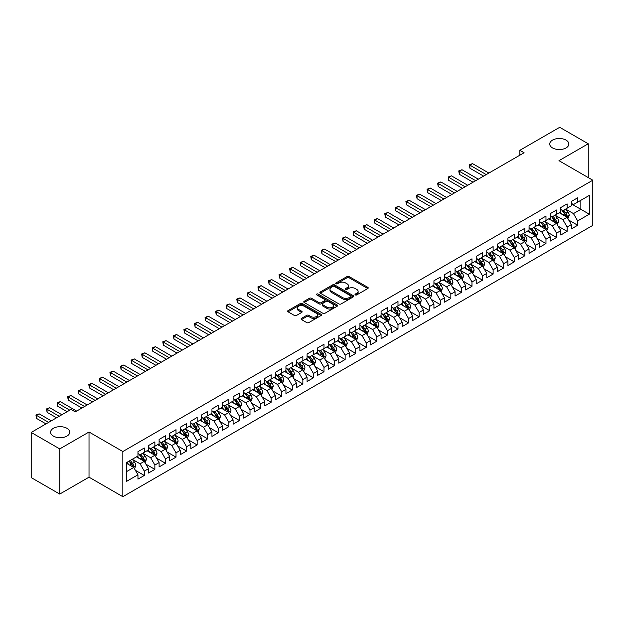 <?xml version="1.0" encoding="UTF-8"?>
<svg xmlns="http://www.w3.org/2000/svg" width="624" height="624" viewBox="0 0 624 624"><rect width="100%" height="100%" fill="white"/><g stroke="black" fill="none" stroke-linecap="round" stroke-linejoin="round"><path stroke-width="0.94" d="M355.313 294.902A1.03 0.593 0 0 0 356.764 294.902L367.793 288.538A1.466 0.85 0 0 0 368.222 287.937A1.466 0.85 0 0 0 367.793 287.336L349.112 276.557A1.466 0.85 0 0 0 347.038 276.557L336.016 282.922A1.03 0.593 0 0 0 335.72 283.335A1.03 0.593 0 0 0 336.016 283.756A1.03 0.593 0 0 0 337.467 283.756L338.894 282.937A4.696 2.714 0 0 1 345.54 282.937L347.092 283.834A4.696 2.714 0 0 1 348.465 285.753A4.696 2.714 0 0 1 347.092 287.664L345.665 288.491A1.03 0.593 0 0 0 345.368 288.912A1.03 0.593 0 0 0 345.665 289.325A1.03 0.593 0 0 0 347.116 289.325L348.543 288.506A4.696 2.714 0 0 1 355.189 288.506L356.741 289.403A4.696 2.714 0 0 1 358.114 291.322A4.696 2.714 0 0 1 356.741 293.233L355.313 294.06A1.03 0.593 0 0 0 355.017 294.481A1.03 0.593 0 0 0 355.313 294.902L355.313 294.06M66.924 428.29A9.571 5.522 0 0 0 56.503 427.089A9.571 5.522 0 0 0 50.599 432.19A9.571 5.522 0 0 0 53.399 436.098A9.571 5.522 0 0 0 63.827 437.299A9.571 5.522 0 0 0 69.732 432.19A9.571 5.522 0 0 0 66.924 428.29M566.054 140.119A9.571 5.522 0 0 0 555.633 138.918A9.571 5.522 0 0 0 549.728 144.019A9.571 5.522 0 0 0 552.529 147.927A9.571 5.522 0 0 0 562.957 149.128A9.571 5.522 0 0 0 568.862 144.019A9.571 5.522 0 0 0 566.054 140.119M301.493 318.365A1.466 0.85 0 0 0 301.064 318.965A1.466 0.85 0 0 0 301.493 319.566L306.735 322.592A1.466 0.85 0 0 0 308.81 322.592L321.048 315.518A1.466 0.85 0 0 0 321.477 314.925A1.466 0.85 0 0 0 321.048 314.324L302.375 303.537A1.466 0.85 0 0 0 300.3 303.537L288.054 310.612A1.466 0.85 0 0 0 287.625 311.204A1.466 0.85 0 0 0 288.054 311.805L294.388 315.463A1.466 0.85 0 0 0 296.462 315.463L301.696 312.437A1.466 0.85 0 0 0 302.133 311.836A1.466 0.85 0 0 0 301.696 311.236L298.561 309.426A3.923 2.27 0 0 1 297.414 307.827A3.923 2.27 0 0 1 299.832 305.729A3.923 2.27 0 0 1 304.114 306.22L316.407 313.318A3.923 2.27 0 0 1 317.554 314.925A3.923 2.27 0 0 1 315.136 317.015A3.923 2.27 0 0 1 310.853 316.524L308.81 315.338A1.466 0.85 0 0 0 306.735 315.338L301.493 318.365L301.493 319.566L306.735 316.563L306.735 315.338M59.74 448.913L59.74 494.075L89.021 477.173L89.021 432.011L59.74 448.913L31.2 432.44L71.05 409.43L75.278 411.871L524.09 152.747L519.862 150.306L519.862 155.189M89.021 432.011L122.842 451.534L592.8 180.211L592.8 225.373L122.842 496.696L122.842 451.534M588.253 177.59L588.253 143.777L558.971 160.68L592.8 180.211M588.253 143.777L559.712 127.304L519.862 150.306M338.996 303.958A1.466 0.85 0 0 0 341.078 303.958L353.317 296.891A1.466 0.85 0 0 0 353.746 296.291A1.466 0.85 0 0 0 353.317 295.69L334.643 284.911A1.466 0.85 0 0 0 332.569 284.911L320.323 291.977A1.466 0.85 0 0 0 319.894 292.578A1.466 0.85 0 0 0 320.323 293.179L338.996 303.958M317.156 295.121A1.03 0.593 0 0 1 318.193 295.269L318.193 294.044L337.186 305.011A1.466 0.85 0 0 1 337.615 305.604A1.466 0.85 0 0 1 337.186 306.205L324.94 313.271A1.466 0.85 0 0 1 322.865 313.271L304.192 302.492L309.426 299.489L309.426 298.272L304.192 301.291A1.466 0.85 0 0 0 303.763 301.891A1.466 0.85 0 0 0 304.192 302.492L304.192 301.291M309.426 299.489A1.466 0.85 0 0 1 311.509 299.489L311.509 298.272A1.466 0.85 0 0 0 309.426 298.272M311.509 298.272L319.082 302.64A1.466 0.85 0 0 0 321.157 302.64L324.628 300.635A1.466 0.85 0 0 0 325.057 300.035A1.466 0.85 0 0 0 324.628 299.434L316.742 294.887A1.03 0.593 0 0 1 316.446 294.466A1.03 0.593 0 0 1 317.078 293.92A1.03 0.593 0 0 1 318.193 294.044M571.342 203.83L580.858 209.321L580.858 200.288L589.313 195.406L577.684 202.121L577.684 197.785L571.342 201.451L571.342 205.78L567.115 208.221L567.115 203.892L560.773 207.55L560.773 211.887L556.546 214.328L556.546 209.992L550.204 213.658L550.204 217.987L545.977 220.428L545.977 216.099L539.635 219.757L539.635 224.094L535.4 226.528L535.4 222.199L529.058 225.857L529.058 230.194L524.831 232.635L524.831 228.298L518.489 231.964L518.489 236.293L514.262 238.735L514.262 234.406L507.92 238.064L507.92 242.401L503.693 244.842L503.693 240.505L497.351 244.171L497.351 248.5L493.124 250.942L493.124 246.613L486.782 250.271L486.782 254.608L482.555 257.041L482.555 252.712L476.213 256.37L476.213 260.707L471.978 263.149L471.978 258.812L465.637 262.478L465.637 266.807L461.409 269.248L461.409 264.919L455.068 268.577L455.068 272.914L450.84 275.356L450.84 271.019L444.499 274.685L444.499 279.014L440.271 281.455L440.271 277.126L433.93 280.784L433.93 285.121L429.702 287.555L429.702 283.226L423.361 286.884L423.361 291.221L419.133 293.662L419.133 289.325L412.792 292.991L412.792 297.32L408.556 299.762L408.556 295.433L402.215 299.091L402.215 303.428L397.987 305.869L397.987 301.532L391.646 305.198L391.646 309.527L387.418 311.969L387.418 307.64L381.077 311.298L381.077 315.635L376.849 318.068L376.849 313.739L370.508 317.398L370.508 321.734L366.28 324.176L366.28 319.839L359.939 323.505L359.939 327.834L355.711 330.275L355.711 325.946L349.37 329.605L349.37 333.941L345.134 336.383L345.134 332.046L338.793 335.712L338.793 340.041L334.565 342.482L334.565 338.153L328.224 341.812L328.224 346.148L323.996 348.582L323.996 344.253L317.655 347.911L317.655 352.248L313.427 354.689L313.427 350.353L307.086 354.019L307.086 358.348L302.858 360.789L302.858 356.46L296.517 360.118L296.517 364.455L292.289 366.896L292.289 362.56L285.948 366.226L285.948 370.555L281.713 372.996L281.713 368.667L275.371 372.325L275.371 376.654L271.144 379.096L271.144 374.767L264.802 378.425L264.802 382.762L260.575 385.203L260.575 380.866L254.233 384.532L254.233 388.861L250.006 391.303L250.006 386.974L243.664 390.632L243.664 394.969L239.437 397.41L239.437 393.073L233.095 396.739L233.095 401.068L228.868 403.51L228.868 399.181L222.526 402.839L222.526 407.168L218.291 409.609L218.291 405.28L211.949 408.938L211.949 413.275L207.722 415.717L207.722 411.38L201.38 415.046L201.38 419.375L197.153 421.816L197.153 417.487L190.811 421.145L190.811 425.482L186.584 427.924L186.584 423.587L180.242 427.253L180.242 431.582L176.015 434.023L176.015 429.694L169.673 433.352L169.673 437.681L165.446 440.123L165.446 435.794L159.104 439.452L159.104 443.789L154.869 446.23L154.869 441.893L148.528 445.559L148.528 449.888L144.3 452.33L144.3 448.001L137.959 451.659L137.959 455.996L126.329 462.704L126.329 481.502L137.959 474.786L133.731 467.47L126.329 463.195M589.313 195.406L589.313 214.204L577.684 220.919L573.456 213.595L565.796 209.173M568.753 220.093L577.684 225.248L577.684 220.919M577.684 225.248L571.342 228.914L571.342 224.578L567.115 227.019L562.887 219.695L555.22 215.272M558.184 226.2L567.115 231.356L567.115 227.019M567.115 231.356L560.773 235.014L560.773 230.685L556.546 233.126L552.318 225.802L544.651 221.372M547.615 232.3L556.546 237.455L556.546 233.126M556.546 237.455L550.204 241.114L550.204 236.785L545.977 239.226L541.749 231.902L534.082 227.479M537.046 238.399L545.977 243.555L545.977 239.226M545.977 243.555L539.635 247.221L539.635 242.884L535.4 245.326L531.172 238.001L523.513 233.579M526.469 244.507L535.4 249.662L535.4 245.326M535.4 249.662L529.058 253.321L529.058 248.992L524.831 251.433L520.603 244.109L512.944 239.686M515.9 250.606L524.831 255.762L524.831 251.433M524.831 255.762L518.489 259.428L518.489 255.091L514.262 257.533L510.034 250.208L502.375 245.786M505.331 256.714L514.262 261.869L514.262 257.533M514.262 261.869L507.92 265.528L507.92 261.199L503.693 263.64L499.465 256.316L491.798 251.885M494.762 262.813L503.693 267.969L503.693 263.64M503.693 267.969L497.351 271.627L497.351 267.298L493.124 269.74L488.896 262.415L481.229 257.993M484.193 268.913L493.124 274.069L493.124 269.74M493.124 274.069L486.782 277.735L486.782 273.398L482.555 275.839L478.327 268.515L470.66 264.092M473.624 275.02L482.555 280.176L482.555 275.839M482.555 280.176L476.213 283.834L476.213 279.505L471.978 281.947L467.75 274.622L460.091 270.2M463.047 281.12L471.978 286.276L471.978 281.947M471.978 286.276L465.637 289.942L465.637 285.605L461.409 288.046L457.181 280.722L449.522 276.299M452.478 287.219L461.409 292.383L461.409 288.046M461.409 292.383L455.068 296.041L455.068 291.712L450.84 294.154L446.612 286.829L438.953 282.399M441.909 293.327L450.84 298.483L450.84 294.154M450.84 298.483L444.499 302.141L444.499 297.812L440.271 300.253L436.043 292.929L428.376 288.506M431.34 299.426L440.271 304.582L440.271 300.253M440.271 304.582L433.93 308.248L433.93 303.911L429.702 306.353L425.474 299.029L417.807 294.606M420.771 305.534L429.702 310.69L429.702 306.353M429.702 310.69L423.361 314.348L423.361 310.019L419.133 312.46L414.905 305.136L407.238 300.713M410.202 311.633L419.133 316.789L419.133 312.46M419.133 316.789L412.792 320.455L412.792 316.118L408.556 318.56L404.329 311.236L396.669 306.813M399.625 317.733L408.556 322.897L408.556 318.56M408.556 322.897L402.215 326.555L402.215 322.226L397.987 324.659L393.76 317.343L386.1 312.913M389.056 323.84L397.987 328.996L397.987 324.659M397.987 328.996L391.646 332.654L391.646 328.325L387.418 330.767L383.191 323.443L375.531 319.02M378.487 329.94L387.418 335.096L387.418 330.767M387.418 335.096L381.077 338.762L381.077 334.425L376.849 336.866L372.622 329.542L364.954 325.12M367.918 336.047L376.849 341.203L376.849 336.866M376.849 341.203L370.508 344.861L370.508 340.532L366.28 342.974L362.053 335.65L354.385 331.227M357.349 342.147L366.28 347.303L366.28 342.974M366.28 347.303L359.939 350.969L359.939 346.632L355.711 349.073L351.484 341.749L343.816 337.327M346.78 348.247L355.711 353.41L355.711 349.073M355.711 353.41L349.37 357.068L349.37 352.739L345.134 355.173L340.907 347.857L333.247 343.426M336.203 354.354L345.134 359.51L345.134 355.173M345.134 359.51L338.793 363.168L338.793 358.839L334.565 361.28L330.338 353.956L322.678 349.534M325.634 360.454L334.565 365.609L334.565 361.28M334.565 365.609L328.224 369.275L328.224 364.939L323.996 367.38L319.769 360.056L312.109 355.633M315.065 366.561L323.996 371.717L323.996 367.38M323.996 371.717L317.655 375.375L317.655 371.046L313.427 373.487L309.2 366.163L301.532 361.741M304.496 372.661L313.427 377.816L313.427 373.487M313.427 377.816L307.086 381.482L307.086 377.146L302.858 379.587L298.631 372.263L290.963 367.84M293.927 378.76L302.858 383.924L302.858 379.587M302.858 383.924L296.517 387.582L296.517 383.253L292.289 385.687L288.062 378.37L280.394 373.94M283.358 384.868L292.289 390.023L292.289 385.687M292.289 390.023L285.948 393.682L285.948 389.353L281.713 391.794L277.485 384.47L269.825 380.047M272.782 390.967L281.713 396.123L281.713 391.794M281.713 396.123L275.371 399.789L275.371 395.452L271.144 397.894L266.916 390.569L259.256 386.147M262.213 397.075L271.144 402.23L271.144 397.894M271.144 402.23L264.802 405.889L264.802 401.56L260.575 404.001L256.347 396.677L248.687 392.254M251.644 403.174L260.575 408.33L260.575 404.001M260.575 408.33L254.233 411.996L254.233 407.659L250.006 410.101L245.778 402.776L238.111 398.354M241.075 409.274L250.006 414.437L250.006 410.101M250.006 414.437L243.664 418.096L243.664 413.767L239.437 416.2L235.209 408.884L227.542 404.453M230.506 415.381L239.437 420.537L239.437 416.2M239.437 420.537L233.095 424.195L233.095 419.866L228.868 422.308L224.64 414.983L216.973 410.561M219.937 421.481L228.868 426.637L228.868 422.308M228.868 426.637L222.526 430.303L222.526 425.966L218.291 428.407L214.063 421.083L206.404 416.66M209.36 427.588L218.291 432.744L218.291 428.407M218.291 432.744L211.949 436.402L211.949 432.073L207.722 434.515L203.494 427.19L195.835 422.768M198.791 433.688L207.722 438.844L207.722 434.515M207.722 438.844L201.38 442.51L201.38 438.173L197.153 440.614L192.925 433.29L185.266 428.867M188.222 439.787L197.153 444.951L197.153 440.614M197.153 444.951L190.811 448.609L190.811 444.272L186.584 446.714L182.356 439.397L174.689 434.967M177.653 445.895L186.584 451.051L186.584 446.714M186.584 451.051L180.242 454.709L180.242 450.38L176.015 452.821L171.787 445.497L164.12 441.074M167.084 451.994L176.015 457.15L176.015 452.821M176.015 457.15L169.673 460.816L169.673 456.479L165.446 458.921L161.218 451.597L153.551 447.174M156.515 458.102L165.446 463.258L165.446 458.921M165.446 463.258L159.104 466.916L159.104 462.587L154.869 465.028L150.641 457.704L142.982 453.281M145.938 464.201L154.869 469.357L154.869 465.028M154.869 469.357L148.528 473.023L148.528 468.686L144.3 471.128L140.072 463.804L132.413 459.381M135.369 470.301L144.3 475.465L144.3 471.128M144.3 475.465L137.959 479.123L137.959 474.786M137.959 453.554L140.072 454.771L144.3 452.33M126.329 471.736L133.731 467.47M148.528 447.447L150.641 448.672L154.869 446.23M140.072 463.804L144.3 461.362L136.477 456.846M148.528 468.686L144.3 461.362M159.104 441.347L161.218 442.564L165.446 440.123M150.641 457.704L154.869 455.263L147.053 450.746M159.104 462.587L154.869 455.263M169.673 435.248L171.787 436.465L176.015 434.023M161.218 451.597L165.446 449.155L157.622 444.639M169.673 456.479L165.446 449.155M180.242 429.14L182.356 430.365L186.584 427.924M171.787 445.497L176.015 443.056L168.191 438.539M180.242 450.38L176.015 443.056M190.811 423.041L192.925 424.258L197.153 421.816M182.356 439.397L186.584 436.956L178.76 432.44M190.811 444.272L186.584 436.956M201.38 416.933L203.494 418.158L207.722 415.717M192.925 433.29L197.153 430.849L189.329 426.332M201.38 438.173L197.153 430.849M211.949 410.834L214.063 412.051L218.291 409.609M203.494 427.19L207.722 424.749L199.898 420.233M211.949 432.073L207.722 424.749M222.526 404.734L224.64 405.951L228.868 403.51M214.063 421.083L218.291 418.642L210.475 414.125M222.526 425.966L218.291 418.642M233.095 398.627L235.209 399.851L239.437 397.41M224.64 414.983L228.868 412.542L221.044 408.026M233.095 419.866L228.868 412.542M243.664 392.527L245.778 393.744L250.006 391.303M235.209 408.884L239.437 406.442L231.613 401.926M243.664 413.767L239.437 406.442M254.233 386.42L256.347 387.644L260.575 385.203M245.778 402.776L250.006 400.335L242.182 395.819M254.233 407.659L250.006 400.335M264.802 380.32L266.916 381.537L271.144 379.096M256.347 396.677L260.575 394.235L252.751 389.719M264.802 401.56L260.575 394.235M275.371 374.221L277.485 375.437L281.713 372.996M266.916 390.569L271.144 388.128L263.32 383.612M275.371 395.452L271.144 388.128M285.948 368.113L288.062 369.338L292.289 366.896M277.485 384.47L281.713 382.028L273.897 377.512M285.948 389.353L281.713 382.028M296.517 362.014L298.631 363.23L302.858 360.789M288.062 378.37L292.289 375.929L284.466 371.413M296.517 383.253L292.289 375.929M307.086 355.906L309.2 357.131L313.427 354.689M298.631 372.263L302.858 369.821L295.035 365.305M307.086 377.146L302.858 369.821M317.655 349.807L319.769 351.023L323.996 348.582M309.2 366.163L313.427 363.722L305.604 359.206M317.655 371.046L313.427 363.722M328.224 343.707L330.338 344.924L334.565 342.482M319.769 360.056L323.996 357.614L316.173 353.098M328.224 364.939L323.996 357.614M338.793 337.6L340.907 338.824L345.134 336.383M330.338 353.956L334.565 351.515L326.742 346.999M338.793 358.839L334.565 351.515M349.37 331.5L351.484 332.717L355.711 330.275M340.907 347.857L345.134 345.415L337.319 340.899M349.37 352.739L345.134 345.415M359.939 325.393L362.053 326.617L366.28 324.176M351.484 341.749L355.711 339.308L347.888 334.792M359.939 346.632L355.711 339.308M370.508 319.293L372.622 320.51L376.849 318.068M362.053 335.65L366.28 333.208L358.457 328.692M370.508 340.532L366.28 333.208M381.077 313.193L383.191 314.41L387.418 311.969M372.622 329.542L376.849 327.101L369.026 322.585M381.077 334.425L376.849 327.101M391.646 307.086L393.76 308.311L397.987 305.869M383.191 323.443L387.418 321.001L379.595 316.485M391.646 328.325L387.418 321.001M402.215 300.986L404.329 302.203L408.556 299.762M393.76 317.343L397.987 314.902L390.164 310.385M402.215 322.226L397.987 314.902M412.792 294.879L414.905 296.104L419.133 293.662M404.329 311.236L408.556 308.794L400.741 304.278M412.792 316.118L408.556 308.794M423.361 288.779L425.474 289.996L429.702 287.555M414.905 305.136L419.133 302.695L411.31 298.178M423.361 310.019L419.133 302.695M433.93 282.68L436.043 283.897L440.271 281.455M425.474 299.029L429.702 296.587L421.879 292.071M433.93 303.911L429.702 296.587M444.499 276.572L446.612 277.797L450.84 275.356M436.043 292.929L440.271 290.488L432.448 285.971M444.499 297.812L440.271 290.488M455.068 270.473L457.181 271.69L461.409 269.248M446.612 286.829L450.84 284.388L443.017 279.872M455.068 291.712L450.84 284.388M465.637 264.365L467.75 265.59L471.978 263.149M457.181 280.722L461.409 278.281L453.586 273.764M465.637 285.605L461.409 278.281M476.213 258.266L478.327 259.483L482.555 257.041M467.75 274.622L471.978 272.181L464.162 267.665M476.213 279.505L471.978 272.181M486.782 252.166L488.896 253.383L493.124 250.942M478.327 268.515L482.555 266.074L474.731 261.557M486.782 273.398L482.555 266.074M497.351 246.059L499.465 247.283L503.693 244.842M488.896 262.415L493.124 259.974L485.3 255.458M497.351 267.298L493.124 259.974M507.92 239.959L510.034 241.176L514.262 238.735M499.465 256.316L503.693 253.874L495.869 249.358M507.92 261.199L503.693 253.874M518.489 233.852L520.603 235.076L524.831 232.635M510.034 250.208L514.262 247.767L506.438 243.251M518.489 255.091L514.262 247.767M529.058 227.752L531.172 228.969L535.4 226.528M520.603 244.109L524.831 241.667L517.007 237.151M529.058 248.992L524.831 241.667M539.635 221.653L541.749 222.869L545.977 220.428M531.172 238.001L535.4 235.56L527.584 231.044M539.635 242.884L535.4 235.56M550.204 215.545L552.318 216.77L556.546 214.328M541.749 231.902L545.977 229.46L538.153 224.944M550.204 236.785L545.977 229.46M560.773 209.446L562.887 210.662L567.115 208.221M552.318 225.802L556.546 223.361L548.722 218.845M560.773 230.685L556.546 223.361M571.342 203.338L573.456 204.563L577.684 202.121M562.887 219.695L567.115 217.253L559.291 212.737M571.342 224.578L567.115 217.253M31.2 432.44L31.2 477.594L59.74 494.075M89.021 477.173L122.842 496.696M573.456 213.595L580.858 209.321L589.313 214.204M355.727 295.043L356.741 294.458A4.696 2.714 0 0 0 358.114 292.539L358.114 291.322M348.465 285.753L348.465 286.97A4.696 2.714 0 0 1 347.092 288.889L346.078 289.474M367.77 288.545L349.112 277.774A1.466 0.85 0 0 0 347.038 277.774L336.43 283.904M353.317 295.69L353.317 296.891L334.643 286.127A1.466 0.85 0 0 0 332.569 286.127L320.346 293.186M350.727 296.712A1.03 0.593 0 0 0 351.023 296.291A1.03 0.593 0 0 0 350.727 295.87L334.331 286.408A1.03 0.593 0 0 0 332.881 286.408L331.375 287.274A4.696 2.714 0 0 0 329.995 289.193A4.696 2.714 0 0 0 331.375 291.112L342.576 297.578A4.696 2.714 0 0 0 349.222 297.578L350.727 296.712L350.727 297.929A1.03 0.593 0 0 0 351.023 297.515L351.023 296.291M329.995 289.193L329.995 290.417A4.696 2.714 0 0 0 331.375 292.328L331.375 291.112M350.727 297.929L349.222 298.802A4.696 2.714 0 0 1 342.576 298.802L331.375 292.328M311.509 299.489L319.082 303.865A1.466 0.85 0 0 0 321.157 303.865L324.628 301.852A1.466 0.85 0 0 0 325.057 301.259L325.057 300.035M318.193 295.269L337.163 306.22M326.937 307.18A3.923 2.27 0 0 0 331.219 307.671A3.923 2.27 0 0 0 333.637 305.581A3.923 2.27 0 0 0 332.491 303.974L328.154 301.47A1.466 0.85 0 0 0 326.079 301.47L322.608 303.482A1.466 0.85 0 0 0 322.179 304.083A1.466 0.85 0 0 0 322.608 304.676L326.937 307.18L326.937 308.396A3.923 2.27 0 0 0 331.219 308.888A3.923 2.27 0 0 0 333.637 306.797L333.637 305.581M322.179 304.083L322.179 305.3A1.466 0.85 0 0 0 322.608 305.9L322.608 304.676M326.937 308.396L322.608 305.9M317.554 314.925L317.554 316.142A3.923 2.27 0 0 1 315.136 318.232A3.923 2.27 0 0 1 310.853 317.741L308.81 316.563A1.466 0.85 0 0 0 306.735 316.563M297.414 307.827L297.414 309.044A3.923 2.27 0 0 0 298.561 310.643L298.561 309.426M301.681 312.445L298.561 310.643M321.032 315.533L302.375 304.762A1.466 0.85 0 0 0 300.3 304.762L288.077 311.821M567.895 218.611L569.205 215.413A3.962 2.285 -120 0 0 567.941 212.035L565.695 209.04M562.123 214.375L560.414 212.09M488.896 173.074L472.54 163.628L469.895 165.157L469.895 168.207L483.608 176.124M561.709 209.984L564.665 213.931A3.962 2.285 60 0 1 565.796 216.317L567.068 215.584A3.962 2.285 -120 0 0 565.937 213.197L563.69 210.202M562.403 210.389L565.18 214.087A2.02 1.162 60 0 1 565.547 214.703L567.068 215.584M469.895 168.207L469.318 164.822L486.252 174.595M469.318 164.822L472.54 163.628M557.326 224.71L558.636 221.512A3.962 2.285 -120 0 0 557.372 218.143L555.126 215.147M551.546 220.475L549.845 218.197M478.319 179.174L461.971 169.736L459.326 171.257L459.326 174.314L473.039 182.224M551.14 216.091L554.096 220.03A3.962 2.285 60 0 1 555.227 222.417L556.499 221.684A3.962 2.285 -120 0 0 555.36 219.305L553.121 216.302M551.834 216.489L554.611 220.194A2.02 1.162 60 0 1 554.978 220.802L556.499 221.684M459.326 174.314L458.749 170.921L475.683 180.703M458.749 170.921L461.971 169.736M546.757 230.818L548.067 227.62A3.962 2.285 -120 0 0 546.803 224.242L544.557 221.247M540.977 226.574L539.269 224.297M467.75 185.273L451.402 175.835L448.757 177.364L448.757 180.414L462.47 188.331M540.571 222.191L543.527 226.138A3.962 2.285 60 0 1 544.658 228.517L545.93 227.783A3.962 2.285 -120 0 0 544.791 225.404L542.545 222.409M541.265 222.596L544.042 226.294A2.02 1.162 60 0 1 544.409 226.91L545.93 227.783M448.757 180.414L448.18 177.029L465.114 186.802M448.18 177.029L451.402 175.835M536.188 236.917L537.498 233.719A3.962 2.285 -120 0 0 536.234 230.35L533.988 227.347M530.408 232.682L528.7 230.404M457.181 191.381L440.833 181.943L438.188 183.464L438.188 186.514L451.901 194.431M530.002 228.29L532.958 232.237A3.962 2.285 60 0 1 534.089 234.624L535.361 233.891A3.962 2.285 -120 0 0 534.222 231.504L531.976 228.509M530.696 228.696L533.473 232.401A2.02 1.162 60 0 1 533.84 233.009L535.361 233.891M438.188 186.514L437.603 183.128L454.537 192.902M437.603 183.128L440.833 181.943M525.619 243.025L526.929 239.827A3.962 2.285 -120 0 0 525.658 236.449L523.419 233.454M519.839 238.781L518.131 236.504M446.612 197.48L430.264 188.042L427.619 189.571L427.619 192.621L441.324 200.53M519.425 234.398L522.382 238.345A3.962 2.285 60 0 1 523.52 240.724L524.784 239.99A3.962 2.285 -120 0 0 523.653 237.611L521.407 234.608M520.127 234.796L522.896 238.501A2.02 1.162 60 0 1 523.263 239.117L524.784 239.99M427.619 192.621L427.034 189.236L443.968 199.009M427.034 189.236L430.264 188.042M515.042 249.124L516.352 245.926A3.962 2.285 -120 0 0 515.089 242.549L512.842 239.554M509.27 244.889L507.562 242.603M436.043 203.588L419.687 194.142L417.05 195.671L417.05 198.721L430.755 206.638M508.856 240.497L511.813 244.444A3.962 2.285 60 0 1 512.951 246.823L514.215 246.098A3.962 2.285 -120 0 0 513.084 243.711L510.838 240.716M509.558 240.903L512.327 244.6A2.02 1.162 60 0 1 512.694 245.216L514.215 246.098M417.05 198.721L416.465 195.335L433.399 205.109M416.465 195.335L419.687 194.142M504.473 255.224L505.783 252.026A3.962 2.285 -120 0 0 504.52 248.656L502.273 245.661M498.701 250.988L496.993 248.711M425.474 209.687L409.118 200.249L406.474 201.77L406.474 204.828L420.186 212.737M498.287 246.605L501.244 250.544A3.962 2.285 60 0 1 502.375 252.931L503.646 252.197A3.962 2.285 -120 0 0 502.515 249.818L500.269 246.815M498.982 247.003L501.758 250.708A2.02 1.162 60 0 1 502.125 251.316L503.646 252.197M406.474 204.828L405.896 201.435L422.83 211.216M405.896 201.435L409.118 200.249M493.904 261.331L495.214 258.133A3.962 2.285 -120 0 0 493.951 254.756L491.704 251.761M488.124 257.088L486.424 254.81M414.898 215.787L398.549 206.349L395.905 207.878L395.905 210.928L409.617 218.845M487.718 252.704L490.675 256.651A3.962 2.285 60 0 1 491.806 259.03L493.077 258.297A3.962 2.285 -120 0 0 491.938 255.918L489.7 252.923M488.413 253.11L491.189 256.807A2.02 1.162 60 0 1 491.556 257.423L493.077 258.297M395.905 210.928L395.327 207.542L412.261 217.316M395.327 207.542L398.549 206.349M483.335 267.431L484.645 264.233A3.962 2.285 -120 0 0 483.382 260.863L481.135 257.86M477.555 263.195L475.847 260.918M404.329 221.894L387.98 212.456L385.336 213.977L385.336 217.027L399.048 224.944M477.149 258.804L480.106 262.751A3.962 2.285 60 0 1 481.237 265.138L482.508 264.404A3.962 2.285 -120 0 0 481.369 262.018L479.123 259.022M477.844 259.21L480.62 262.915A2.02 1.162 60 0 1 480.987 263.523L482.508 264.404M385.336 217.027L384.758 213.642L401.692 223.415M384.758 213.642L387.98 212.456M472.766 273.538L474.076 270.34A3.962 2.285 -120 0 0 472.813 266.963L470.566 263.968M466.986 269.295L465.278 267.017M393.76 227.994L377.411 218.556L374.767 220.085L374.767 223.135L388.479 231.044M466.58 264.911L469.537 268.858A3.962 2.285 60 0 1 470.668 271.237L471.939 270.504A3.962 2.285 -120 0 0 470.8 268.125L468.554 265.122M467.275 265.309L470.051 269.014A2.02 1.162 60 0 1 470.418 269.63L471.939 270.504M374.767 223.135L374.182 219.749L391.115 229.523M374.182 219.749L377.411 218.556M462.197 279.638L463.507 276.44A3.962 2.285 -120 0 0 462.236 273.062L459.997 270.067M456.417 275.402L454.709 273.117M383.191 234.101L366.842 224.656L364.198 226.184L364.198 229.234L377.902 237.151M456.004 271.011L458.96 274.958A3.962 2.285 60 0 1 460.099 277.337L461.362 276.611A3.962 2.285 -120 0 0 460.231 274.225L457.985 271.229M456.706 271.417L459.475 275.114A2.02 1.162 60 0 1 459.841 275.73L461.362 276.611M364.198 229.234L363.613 225.849L380.546 235.622M363.613 225.849L366.842 224.656M451.62 285.737L452.93 282.539A3.962 2.285 -120 0 0 451.667 279.17L449.42 276.175M445.848 281.502L444.14 279.224M372.622 240.201L356.265 230.763L353.629 232.284L353.629 235.342L367.333 243.251M445.435 277.118L448.391 281.057A3.962 2.285 60 0 1 449.53 283.444L450.793 282.711A3.962 2.285 -120 0 0 449.662 280.332L447.416 277.329M446.137 277.516L448.906 281.221A2.02 1.162 60 0 1 449.272 281.83L450.793 282.711M353.629 235.342L353.044 231.949L369.977 241.73M353.044 231.949L356.265 230.763M441.051 291.845L442.361 288.647A3.962 2.285 -120 0 0 441.098 285.269L438.851 282.274M435.279 287.602L433.571 285.324M362.053 246.301L345.696 236.863L343.052 238.391L343.052 241.441L356.764 249.358M434.866 283.218L437.822 287.165A3.962 2.285 60 0 1 438.953 289.544L440.224 288.811A3.962 2.285 -120 0 0 439.093 286.432L436.847 283.436M435.56 283.624L438.337 287.321A2.02 1.162 60 0 1 438.703 287.937L440.224 288.811M343.052 241.441L342.475 238.056L359.408 247.829M342.475 238.056L345.696 236.863M430.482 297.944L431.792 294.746A3.962 2.285 -120 0 0 430.529 291.377L428.282 288.374M424.702 293.709L423.002 291.431M351.476 252.408L335.127 242.97L332.483 244.491L332.483 247.541L346.195 255.458M424.297 289.318L427.253 293.264A3.962 2.285 60 0 1 428.384 295.651L429.655 294.918A3.962 2.285 -120 0 0 428.516 292.531L426.278 289.536M424.991 289.723L427.768 293.428A2.02 1.162 60 0 1 428.134 294.037L429.655 294.918M332.483 247.541L331.906 244.156L348.839 253.929M331.906 244.156L335.127 242.97M419.913 304.052L421.223 300.854A3.962 2.285 -120 0 0 419.96 297.476L417.713 294.481M414.133 299.809L412.425 297.531M340.907 258.508L324.558 249.07L321.914 250.598L321.914 253.648L335.626 261.557M413.728 295.425L416.684 299.372A3.962 2.285 60 0 1 417.815 301.751L419.086 301.018A3.962 2.285 -120 0 0 417.947 298.639L415.701 295.636M414.422 295.823L417.199 299.528A2.02 1.162 60 0 1 417.565 300.144L419.086 301.018M321.914 253.648L321.337 250.255L338.27 260.036M321.337 250.255L324.558 249.07M409.344 310.151L410.654 306.953A3.962 2.285 -120 0 0 409.391 303.576L407.144 300.581M403.564 305.908L401.856 303.631M330.338 264.615L313.989 255.169L311.345 256.698L311.345 259.748L325.057 267.665M403.159 301.525L406.115 305.471A3.962 2.285 60 0 1 407.246 307.85L408.517 307.125A3.962 2.285 -120 0 0 407.378 304.738L405.132 301.743M403.853 301.93L406.63 305.627A2.02 1.162 60 0 1 406.996 306.244L408.517 307.125M311.345 259.748L310.76 256.363L327.694 266.136M310.76 256.363L313.989 255.169M398.775 316.251L400.085 313.053A3.962 2.285 -120 0 0 398.814 309.683L396.575 306.688M392.995 312.016L391.287 309.738M319.769 270.715L303.42 261.277L300.776 262.798L300.776 265.855L314.48 273.764M392.582 307.632L395.538 311.571A3.962 2.285 60 0 1 396.677 313.958L397.94 313.225A3.962 2.285 -120 0 0 396.809 310.846L394.563 307.843M393.284 308.03L396.053 311.735A2.02 1.162 60 0 1 396.419 312.343L397.94 313.225M300.776 265.855L300.191 262.462L317.125 272.243M300.191 262.462L303.42 261.277M388.198 322.358L389.509 319.16A3.962 2.285 -120 0 0 388.245 315.783L385.999 312.788M382.426 318.115L380.718 315.838M309.2 276.814L292.843 267.376L290.207 268.905L290.207 271.955L303.911 279.872M382.013 313.732L384.969 317.678A3.962 2.285 60 0 1 386.108 320.057L387.371 319.324A3.962 2.285 -120 0 0 386.24 316.945L383.994 313.95M382.715 314.137L385.484 317.834A2.02 1.162 60 0 1 385.85 318.451L387.371 319.324M290.207 271.955L289.622 268.57L306.556 278.343M289.622 268.57L292.843 267.376M377.629 328.458L378.94 325.26A3.962 2.285 -120 0 0 377.676 321.89L375.43 318.887M371.857 324.223L370.149 321.945M298.631 282.922L282.274 273.484L279.63 275.005L279.63 278.054L293.342 285.971M371.444 319.831L374.4 323.778A3.962 2.285 60 0 1 375.531 326.165L376.802 325.432A3.962 2.285 -120 0 0 375.671 323.045L373.425 320.05M372.138 320.237L374.915 323.942A2.02 1.162 60 0 1 375.281 324.55L376.802 325.432M279.63 278.054L279.053 274.669L295.987 284.443M279.053 274.669L282.274 273.484M367.06 334.565L368.371 331.367A3.962 2.285 -120 0 0 367.107 327.99L364.861 324.995M361.28 330.322L359.58 328.045M288.054 289.021L271.705 279.583L269.061 281.112L269.061 284.162L282.773 292.071M360.875 325.939L363.831 329.885A3.962 2.285 60 0 1 364.962 332.264L366.233 331.531A3.962 2.285 -120 0 0 365.095 329.152L362.856 326.149M361.569 326.336L364.346 330.041A2.02 1.162 60 0 1 364.712 330.658L366.233 331.531M269.061 284.162L268.484 280.769L285.418 290.55M268.484 280.769L271.705 279.583M356.491 340.665L357.802 337.467A3.962 2.285 -120 0 0 356.538 334.09L354.292 331.094M350.711 336.422L349.003 334.144M277.485 295.129L261.136 285.683L258.492 287.212L258.492 290.261L272.204 298.178M350.306 332.038L353.262 335.985A3.962 2.285 60 0 1 354.393 338.364L355.664 337.639A3.962 2.285 -120 0 0 354.526 335.252L352.279 332.257M351 332.444L353.777 336.141A2.02 1.162 60 0 1 354.143 336.757L355.664 337.639M258.492 290.261L257.915 286.876L274.849 296.65M257.915 286.876L261.136 285.683M345.922 346.765L347.233 343.567A3.962 2.285 -120 0 0 345.969 340.197L343.723 337.202M340.142 342.529L338.434 340.252M266.916 301.228L250.567 291.79L247.923 293.311L247.923 296.369L261.635 304.278M339.737 338.146L342.693 342.085A3.962 2.285 60 0 1 343.824 344.471L345.095 343.738A3.962 2.285 -120 0 0 343.957 341.359L341.71 338.356M340.431 338.543L343.208 342.248A2.02 1.162 60 0 1 343.574 342.857L345.095 343.738M247.923 296.369L247.338 292.976L264.272 302.757M247.338 292.976L250.567 291.79M335.353 352.872L336.664 349.674A3.962 2.285 -120 0 0 335.392 346.297L333.154 343.301M329.573 348.629L327.865 346.351M256.347 307.328L239.998 297.89L237.354 299.419L237.354 302.468L251.059 310.385M329.16 344.245L332.116 348.192A3.962 2.285 60 0 1 333.255 350.571L334.519 349.838A3.962 2.285 -120 0 0 333.388 347.459L331.141 344.464M329.862 344.651L332.631 348.348A2.02 1.162 60 0 1 332.998 348.964L334.519 349.838M237.354 302.468L236.769 299.083L253.703 308.857M236.769 299.083L239.998 297.89M324.776 358.972L326.087 355.774A3.962 2.285 -120 0 0 324.823 352.404L322.577 349.401M319.004 354.736L317.296 352.459M245.778 313.435L229.421 303.997L226.785 305.518L226.785 308.568L240.49 316.485M318.591 350.345L321.547 354.292A3.962 2.285 60 0 1 322.686 356.678L323.95 355.945A3.962 2.285 -120 0 0 322.819 353.558L320.572 350.563M319.293 350.75L322.062 354.455A2.02 1.162 60 0 1 322.429 355.064L323.95 355.945M226.785 308.568L226.2 305.183L243.134 314.956M226.2 305.183L229.421 303.997M314.207 365.079L315.518 361.881A3.962 2.285 -120 0 0 314.254 358.504L312.008 355.508M308.435 360.836L306.727 358.558M235.209 319.535L218.852 310.097L216.208 311.626L216.208 314.675L229.921 322.585M308.022 356.452L310.978 360.399A3.962 2.285 60 0 1 312.109 362.778L313.381 362.045A3.962 2.285 -120 0 0 312.25 359.666L310.003 356.663M308.716 356.85L311.493 360.555A2.02 1.162 60 0 1 311.86 361.171L313.381 362.045M216.208 314.675L215.631 311.282L232.565 321.064M215.631 311.282L218.852 310.097M303.638 371.179L304.949 367.981A3.962 2.285 -120 0 0 303.685 364.603L301.439 361.608M297.859 366.935L296.158 364.658M224.632 325.642L208.283 316.196L205.639 317.725L205.639 320.775L219.352 328.692M297.453 362.552L300.409 366.499A3.962 2.285 60 0 1 301.54 368.878L302.812 368.152A3.962 2.285 -120 0 0 301.673 365.765L299.434 362.77M298.147 362.957L300.924 366.655A2.02 1.162 60 0 1 301.291 367.271L302.812 368.152M205.639 320.775L205.062 317.39L221.996 327.163M205.062 317.39L208.283 316.196M293.069 377.278L294.38 374.08A3.962 2.285 -120 0 0 293.116 370.711L290.87 367.715M287.29 373.043L285.581 370.765M214.063 331.742L197.714 322.304L195.07 323.825L195.07 326.882L208.783 334.792M286.884 368.659L289.84 372.598A3.962 2.285 60 0 1 290.971 374.985L292.243 374.252A3.962 2.285 -120 0 0 291.104 371.873L288.857 368.87M287.578 369.057L290.355 372.762A2.02 1.162 60 0 1 290.722 373.37L292.243 374.252M195.07 326.882L194.493 323.489L211.427 333.271M194.493 323.489L197.714 322.304M282.5 383.386L283.811 380.188A3.962 2.285 -120 0 0 282.547 376.81L280.301 373.815M276.721 379.142L275.012 376.865M203.494 337.841L187.145 328.403L184.501 329.932L184.501 332.982L198.214 340.899M276.315 374.759L279.271 378.706A3.962 2.285 60 0 1 280.402 381.085L281.674 380.351A3.962 2.285 -120 0 0 280.535 377.972L278.288 374.977M277.009 375.164L279.786 378.862A2.02 1.162 60 0 1 280.153 379.478L281.674 380.351M184.501 332.982L183.916 329.597L200.85 339.37M183.916 329.597L187.145 328.403M271.931 389.485L273.242 386.287A3.962 2.285 -120 0 0 271.97 382.918L269.732 379.915M266.152 385.25L264.443 382.972M192.925 343.949L176.576 334.511L173.932 336.032L173.932 339.082L187.637 346.999M265.738 380.858L268.694 384.805A3.962 2.285 60 0 1 269.833 387.192L271.097 386.459A3.962 2.285 -120 0 0 269.966 384.072L267.719 381.077M266.44 381.264L269.209 384.969A2.02 1.162 60 0 1 269.576 385.577L271.097 386.459M173.932 339.082L173.347 335.696L190.281 345.47M173.347 335.696L176.576 334.511M261.355 395.593L262.665 392.395A3.962 2.285 -120 0 0 261.401 389.017L259.155 386.022M255.583 391.349L253.874 389.072M182.356 350.048L166 340.61L163.363 342.139L163.363 345.189L177.068 353.098M255.169 386.966L258.125 390.913A3.962 2.285 60 0 1 259.264 393.292L260.528 392.558A3.962 2.285 -120 0 0 259.397 390.179L257.15 387.176M255.871 387.364L258.64 391.069A2.02 1.162 60 0 1 259.007 391.685L260.528 392.558M163.363 345.189L162.778 341.796L179.712 351.577M162.778 341.796L166 340.61M250.786 401.692L252.096 398.494A3.962 2.285 -120 0 0 250.832 395.117L248.586 392.122M245.014 397.449L243.305 395.171M171.787 356.156L155.431 346.71L152.786 348.239L152.786 351.289L166.499 359.206M244.6 393.065L247.556 397.012A3.962 2.285 60 0 1 248.687 399.391L249.959 398.666A3.962 2.285 -120 0 0 248.828 396.279L246.581 393.284M245.294 393.471L248.071 397.168A2.02 1.162 60 0 1 248.438 397.784L249.959 398.666M152.786 351.289L152.209 347.903L169.143 357.677M152.209 347.903L155.431 346.71M240.217 407.792L241.527 404.594A3.962 2.285 -120 0 0 240.263 401.224L238.017 398.229M234.437 403.556L232.736 401.279M161.21 362.255L144.862 352.817L142.217 354.338L142.217 357.396L155.93 365.305M234.031 399.173L236.987 403.112A3.962 2.285 60 0 1 238.118 405.499L239.39 404.765A3.962 2.285 -120 0 0 238.251 402.379L236.012 399.383M234.725 399.571L237.502 403.276A2.02 1.162 60 0 1 237.869 403.884L239.39 404.765M142.217 357.396L141.64 354.003L158.574 363.784M141.64 354.003L144.862 352.817M229.648 413.899L230.958 410.701A3.962 2.285 -120 0 0 229.694 407.324L227.448 404.329M223.868 409.656L222.16 407.378M150.641 368.355L134.293 358.917L131.648 360.446L131.648 363.496L145.361 371.413M223.462 405.272L226.418 409.219A3.962 2.285 60 0 1 227.549 411.598L228.821 410.865A3.962 2.285 -120 0 0 227.682 408.486L225.436 405.491M224.156 405.678L226.933 409.375A2.02 1.162 60 0 1 227.3 409.991L228.821 410.865M131.648 363.496L131.071 360.11L148.005 369.884M131.071 360.11L134.293 358.917M219.079 419.999L220.389 416.801A3.962 2.285 -120 0 0 219.125 413.431L216.879 410.428M213.299 415.763L211.591 413.486M140.072 374.462L123.724 365.017L121.079 366.545L121.079 369.595L134.792 377.512M212.893 411.372L215.849 415.319A3.962 2.285 60 0 1 216.98 417.706L218.252 416.972A3.962 2.285 -120 0 0 217.113 414.586L214.867 411.59M213.587 411.778L216.364 415.483A2.02 1.162 60 0 1 216.731 416.091L218.252 416.972M121.079 369.595L120.494 366.21L137.428 375.983M120.494 366.21L123.724 365.017M208.51 426.106L209.82 422.908A3.962 2.285 -120 0 0 208.549 419.531L206.31 416.536M202.73 421.863L201.022 419.585M129.503 380.562L113.155 371.124L110.51 372.645L110.51 375.703L124.215 383.612M202.316 417.479L205.273 421.426A3.962 2.285 60 0 1 206.411 423.805L207.675 423.072A3.962 2.285 -120 0 0 206.544 420.693L204.298 417.69M203.018 417.877L205.787 421.582A2.02 1.162 60 0 1 206.154 422.198L207.675 423.072M110.51 375.703L109.925 372.31L126.859 382.091M109.925 372.31L113.155 371.124M197.933 432.206L199.243 429.008A3.962 2.285 -120 0 0 197.98 425.63L195.733 422.635M192.161 427.963L190.453 425.685M118.934 386.669L102.578 377.224L99.941 378.752L99.941 381.802L113.646 389.719M191.747 423.579L194.704 427.526A3.962 2.285 60 0 1 195.842 429.905L197.106 429.179A3.962 2.285 -120 0 0 195.975 426.793L193.729 423.797M192.449 423.985L195.218 427.682A2.02 1.162 60 0 1 195.585 428.298L197.106 429.179M99.941 381.802L99.356 378.417L116.29 388.19M99.356 378.417L102.578 377.224M187.364 438.305L188.674 435.107A3.962 2.285 -120 0 0 187.411 431.738L185.164 428.743M181.592 434.07L179.884 431.792M108.365 392.769L92.009 383.331L89.365 384.852L89.365 387.902L103.077 395.819M181.178 429.686L184.135 433.625A3.962 2.285 60 0 1 185.266 436.012L186.537 435.279A3.962 2.285 -120 0 0 185.406 432.892L183.16 429.897M181.873 430.084L184.649 433.789A2.02 1.162 60 0 1 185.016 434.398L186.537 435.279M89.365 387.902L88.787 384.517L105.721 394.298M88.787 384.517L92.009 383.331M176.795 444.413L178.105 441.215A3.962 2.285 -120 0 0 176.842 437.837L174.595 434.842M171.015 440.17L169.315 437.892M97.789 398.869L81.44 389.431L78.796 390.959L78.796 394.009L92.508 401.926M170.609 435.786L173.566 439.733A3.962 2.285 60 0 1 174.697 442.112L175.968 441.379A3.962 2.285 -120 0 0 174.829 439L172.591 436.004M171.304 436.192L174.08 439.889A2.02 1.162 60 0 1 174.447 440.505L175.968 441.379M78.796 394.009L78.218 390.624L95.152 400.397M78.218 390.624L81.44 389.431M166.226 450.512L167.536 447.314A3.962 2.285 -120 0 0 166.273 443.945L164.026 440.942M160.446 446.277L158.738 443.999M87.22 404.976L70.871 395.53L68.227 397.059L68.227 400.109L81.939 408.026M160.04 441.886L162.997 445.832A3.962 2.285 60 0 1 164.128 448.219L165.399 447.486A3.962 2.285 -120 0 0 164.26 445.099L162.014 442.104M160.735 442.291L163.511 445.996A2.02 1.162 60 0 1 163.878 446.605L165.399 447.486M68.227 400.109L67.649 396.724L84.583 406.497M67.649 396.724L70.871 395.53M155.657 456.62L156.967 453.414A3.962 2.285 -120 0 0 155.704 450.044L153.457 447.049M149.877 452.377L148.169 450.099M76.651 411.076L60.302 401.638L57.658 403.159L57.658 406.216L67.142 411.684M149.471 447.993L152.428 451.94A3.962 2.285 60 0 1 153.559 454.319L154.83 453.586A3.962 2.285 -120 0 0 153.691 451.207L151.445 448.204M150.166 448.391L152.942 452.096A2.02 1.162 60 0 1 153.309 452.712L154.83 453.586M57.658 406.216L57.073 402.823L69.779 410.163M57.073 402.823L60.302 401.638M145.088 462.719L146.398 459.521A3.962 2.285 -120 0 0 145.127 456.144L142.888 453.149M139.308 458.476L137.6 456.199M61.854 414.742L49.733 407.737L47.089 409.266L47.089 412.316L56.566 417.791M138.895 454.093L141.851 458.039A3.962 2.285 60 0 1 142.99 460.418L144.253 459.693A3.962 2.285 -120 0 0 143.122 457.306L140.876 454.311M139.597 454.498L142.366 458.195A2.02 1.162 60 0 1 142.732 458.812L144.253 459.693M47.089 412.316L46.504 408.931L59.21 416.263M46.504 408.931L49.733 407.737M134.511 468.819L135.821 465.621A3.962 2.285 -120 0 0 134.558 462.251L132.311 459.256M128.739 464.584L127.031 462.306M51.285 420.841L39.156 413.845L36.52 415.366L36.52 418.415L45.997 423.891M129.035 461.144L131.282 464.139A3.962 2.285 60 0 1 132.421 466.526L133.684 465.793A3.962 2.285 -120 0 0 132.553 463.406L130.307 460.411M129.316 460.988L131.797 464.303A2.02 1.162 60 0 1 132.163 464.911L133.684 465.793M36.52 418.415L35.935 415.03L48.641 422.37M35.935 415.03L39.156 413.845M356.741 294.458L356.741 293.233M345.665 289.325L345.665 288.491M347.092 288.889L347.092 287.664M336.016 283.756L336.016 282.922M347.038 277.774L347.038 276.557M349.112 277.774L349.112 276.557M367.793 288.538L367.793 287.336M320.323 293.179L320.323 291.977M332.569 286.127L332.569 284.911M334.643 286.127L334.643 284.911M342.576 298.802L342.576 297.578M349.222 298.802L349.222 297.578M319.082 303.865L319.082 302.64M321.157 303.865L321.157 302.64M324.628 301.852L324.628 300.635M337.186 306.205L337.186 305.011M308.81 316.563L308.81 315.338M310.853 317.741L310.853 316.524M301.696 312.437L301.696 311.236M288.054 311.805L288.054 310.612M300.3 304.762L300.3 303.537M302.375 304.762L302.375 303.537M321.048 315.518L321.048 314.324M566.615 216.973L569.182 215.491M565.937 213.197L567.941 212.035M563.012 214.89L564.665 213.931M556.046 223.072L558.613 221.59M555.36 219.305L557.372 218.143M552.443 220.99L554.096 220.03M545.477 229.172L548.044 227.698M544.791 225.404L546.803 224.242M541.874 227.089L543.527 226.138M534.908 235.279L537.467 233.797M534.222 231.504L536.234 230.35M531.297 233.197L532.958 232.237M524.339 241.379L526.898 239.897M523.653 237.611L525.658 236.449M520.728 239.296L522.382 238.345M513.763 247.478L516.329 246.004M513.084 243.711L515.089 242.549M510.159 245.404L511.813 244.444M503.194 253.586L505.76 252.104M502.515 249.818L504.52 248.656M499.59 251.503L501.244 250.544M492.625 259.685L495.191 258.211M491.938 255.918L493.951 254.756M489.021 257.603L490.675 256.651M482.056 265.793L484.622 264.311M481.369 262.018L483.382 260.863M478.452 263.71L480.106 262.751M471.487 271.892L474.045 270.41M470.8 268.125L472.813 266.963M467.875 269.81L469.537 268.858M460.918 277.992L463.476 276.518M460.231 274.225L462.236 273.062M457.306 275.917L458.96 274.958M450.341 284.099L452.907 282.617M449.662 280.332L451.667 279.17M446.737 282.017L448.391 281.057M439.772 290.199L442.338 288.725M439.093 286.432L441.098 285.269M436.168 288.116L437.822 287.165M429.203 296.306L431.769 294.824M428.516 292.531L430.529 291.377M425.599 294.224L427.253 293.264M418.634 302.406L421.2 300.924M417.947 298.639L419.96 297.476M415.03 300.323L416.684 299.372M408.065 308.506L410.623 307.031M407.378 304.738L409.391 303.576M404.453 306.431L406.115 305.471M397.496 314.613L400.054 313.131M396.809 310.846L398.814 309.683M393.884 312.53L395.538 311.571M386.919 320.713L389.485 319.238M386.24 316.945L388.245 315.783M383.315 318.63L384.969 317.678M376.35 326.82L378.916 325.338M375.671 323.045L377.676 321.89M372.746 324.737L374.4 323.778M365.781 332.92L368.347 331.438M365.095 329.152L367.107 327.99M362.177 330.837L363.831 329.885M355.212 339.019L357.778 337.545M354.526 335.252L356.538 334.09M351.608 336.944L353.262 335.985M344.643 345.127L347.201 343.645M343.957 341.359L345.969 340.197M341.032 343.044L342.693 342.085M334.074 351.226L336.632 349.752M333.388 347.459L335.392 346.297M330.463 349.144L332.116 348.192M323.497 357.334L326.063 355.852M322.819 353.558L324.823 352.404M319.894 355.251L321.547 354.292M312.928 363.433L315.494 361.951M312.25 359.666L314.254 358.504M309.325 361.351L310.978 360.399M302.359 369.533L304.925 368.059M301.673 365.765L303.685 364.603M298.756 367.45L300.409 366.499M291.79 375.64L294.356 374.158M291.104 371.873L293.116 370.711M288.187 373.558L289.84 372.598M281.221 381.74L283.78 380.266M280.535 377.972L282.547 376.81M277.61 379.657L279.271 378.706M270.652 387.847L273.211 386.365M269.966 384.072L271.97 382.918M267.041 385.765L268.694 384.805M260.075 393.947L262.642 392.465M259.397 390.179L261.401 389.017M256.472 391.864L258.125 390.913M249.506 400.046L252.073 398.572M248.828 396.279L250.832 395.117M245.903 397.964L247.556 397.012M238.937 406.154L241.504 404.672M238.251 402.379L240.263 401.224M235.334 404.071L236.987 403.112M228.368 412.253L230.935 410.779M227.682 408.486L229.694 407.324M224.765 410.171L226.418 409.219M217.799 418.361L220.358 416.879M217.113 414.586L219.125 413.431M214.188 416.278L215.849 415.319M207.23 424.46L209.789 422.978M206.544 420.693L208.549 419.531M203.619 422.378L205.273 421.426M196.654 430.56L199.22 429.086M195.975 426.793L197.98 425.63M193.05 428.477L194.704 427.526M186.085 436.667L188.651 435.185M185.406 432.892L187.411 431.738M182.481 434.585L184.135 433.625M175.516 442.767L178.082 441.293M174.829 439L176.842 437.837M171.912 440.684L173.566 439.733M164.947 448.874L167.513 447.392M164.26 445.099L166.273 443.945M161.343 446.792L162.997 445.832M154.378 454.974L156.936 453.492M153.691 451.207L155.704 450.044M150.766 452.891L152.428 451.94M143.809 461.074L146.367 459.599M143.122 457.306L145.127 456.144M140.197 458.991L141.851 458.039M133.232 467.181L135.798 465.699M132.553 463.406L134.558 462.251M129.628 465.098L131.282 464.139"/></g></svg>
